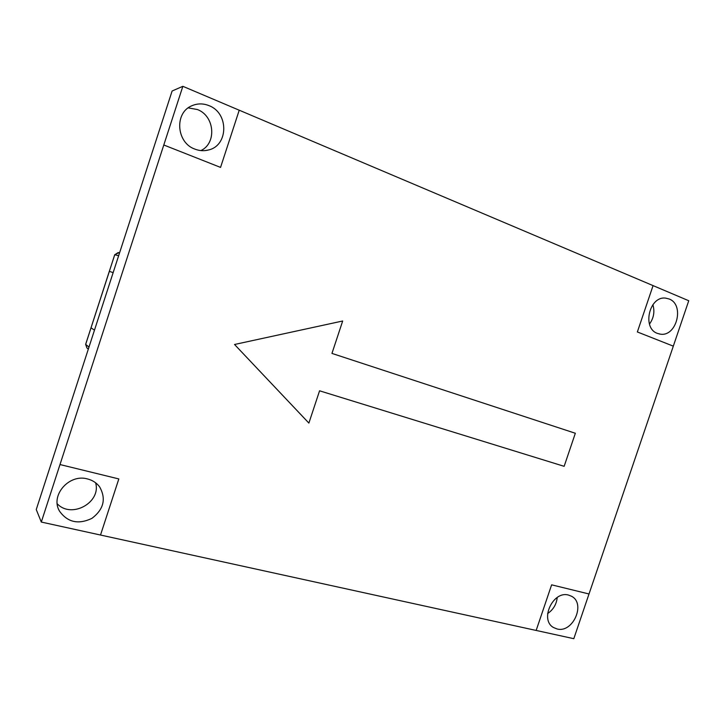 <?xml version="1.0" encoding="UTF-8"?>
<svg xmlns="http://www.w3.org/2000/svg" width="725" height="725" viewBox="0 0 725 725"><rect width="100%" height="100%" fill="white"/><g stroke="black" fill="none" stroke-linecap="round" stroke-linejoin="round"><path stroke-width="1.09" d="M118.646 255.698L114.758 254.729L109.321 271.34L113.145 272.645L172.115 91.006L182.854 86.311L163.796 144.991L220.554 167.403L239.232 110.2L653.071 285.614L637.357 331.959L673.317 346.151L589.017 593.983L551.625 584.83L536.156 630.451L100.512 535.032L118.828 478.935L59.994 464.544L163.796 144.991M59.994 464.535L41.307 522.054L36.25 509.557L94.468 330.192L91.033 327.809L109.366 271.349M113.145 272.645L94.468 330.192L113.145 272.645L109.366 271.358M109.348 271.349L114.722 254.72L118.855 252.708M54.194 454.285L80.366 373.62L54.194 454.285M127.319 228.982L153.818 147.347L127.319 228.982M342.68 321.003L234.538 344.484L308.877 423.083L319.571 390.802L564.15 466.32L575.333 433.26L331.95 353.41L342.68 321.003L234.538 344.484L308.886 423.083M57.23 503.766C71.476 519.118 101.518 502.362 95.6 482.768M87.453 478.935C69.192 473.57 50.052 495.347 59.45 511.052C67.543 522.372 78.382 524.8 91.957 518.348C103.766 509.294 106.321 498.8 99.615 486.838C96.606 482.859 92.555 480.222 87.453 478.935M194.88 149.105C176.293 142.762 174.136 112.62 191.998 105.696C197.562 103.34 203.236 103.322 209.036 105.66C228.991 113.046 228.493 145.598 208.555 149.966C204.006 151.163 199.448 150.882 194.88 149.105M188.228 107.88L197.39 109.529C214.736 115.946 216.911 143.278 200.87 150.583M536.165 630.442L573.81 638.689L589.008 593.983M41.307 522.054L100.512 535.032M673.308 346.151L688.75 300.739L653.071 285.614M220.554 167.403L239.223 110.209L182.854 86.311M547.611 613.567C553.266 609.734 556.474 604.36 557.226 597.472M568.581 595.098L571.418 596.204C586.144 603.309 572.995 633.396 557.081 628.965L553.574 627.551C539.327 619.929 553.048 590.331 568.581 595.098M657.448 333.4C641.752 328.244 649.31 295.7 665.695 298.138L669.13 298.99C684.962 304.69 676.561 337.288 660.14 334.107L657.448 333.4M649.455 324.102C653.769 318.112 654.911 311.632 652.881 304.663M100.512 535.023L118.818 478.935M575.333 433.26L331.95 353.41M91.042 327.818L85.668 344.384L88.994 347.067M109.312 271.34L85.641 344.348L86.927 347.964L85.695 344.303M114.758 254.729L118.184 252.545L119.571 252.871M86.927 347.964L88.323 349.115M59.45 511.052L58.716 509.53M208.555 149.966L205.112 150.601M553.574 627.551L552.985 627.161M660.14 334.107L659.333 333.971"/></g></svg>
